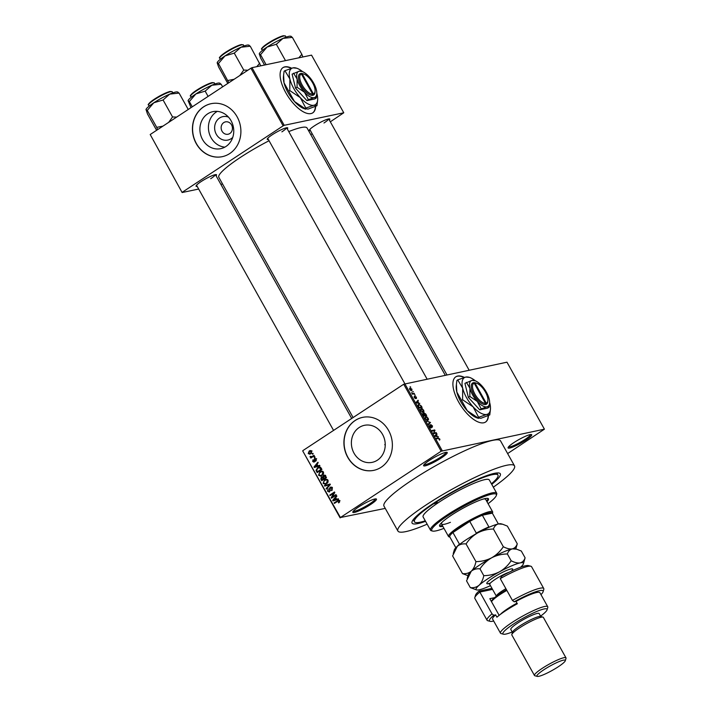 <?xml version="1.0" encoding="UTF-8"?>
<svg xmlns="http://www.w3.org/2000/svg" width="712" height="712" viewBox="0 0 712 712"><rect width="100%" height="100%" fill="white"/><g stroke="black" fill="none" stroke-linecap="round" stroke-linejoin="round"><path stroke-width="1.07" d="M441.458 457.852A13.537 2.038 -29.2 0 1 429.194 464.482A13.537 2.038 -29.2 0 1 423.596 465.381A13.537 2.038 -29.2 0 1 429.389 460.397A13.537 2.038 -29.2 0 1 446.949 452.325A13.537 2.038 -29.2 0 1 441.458 457.852M424.067 464.616A12.638 1.905 150.8 0 0 440.621 457.157A12.638 1.905 150.8 0 0 446.059 452.325M525.946 440.069A13.537 2.038 -29.2 0 1 513.681 446.7A13.537 2.038 -29.2 0 1 508.083 447.599A13.537 2.038 -29.2 0 1 513.877 442.615A13.537 2.038 -29.2 0 1 531.437 434.543A13.537 2.038 -29.2 0 1 525.946 440.069M508.555 446.833A12.638 1.905 150.8 0 0 525.109 439.375A12.638 1.905 150.8 0 0 530.547 434.543M370.676 504.452A13.537 2.038 -29.2 0 1 358.412 511.082A13.537 2.038 -29.2 0 1 352.814 511.981A13.537 2.038 -29.2 0 1 358.608 506.988A13.537 2.038 -29.2 0 1 376.176 498.925A13.537 2.038 -29.2 0 1 370.676 504.452M353.286 511.216A12.638 1.905 150.8 0 0 369.84 503.758A12.638 1.905 150.8 0 0 375.277 498.925M464.447 377.413A27.074 11.641 56.6 0 0 455.796 376.817A27.074 11.641 56.6 0 0 458.617 401.969A27.074 11.641 56.6 0 0 485.575 422.038A27.074 11.641 56.6 0 0 488.45 415.675M464.046 377.529A27.074 11.641 56.6 0 0 455.662 376.906M232.753 137.38A11.988 10.671 78.1 0 1 231.133 138.698A11.988 10.671 78.1 0 1 216.315 134.31A11.988 10.671 78.1 0 1 219.572 118.014A11.988 10.671 78.1 0 1 228.49 117.115M223.737 122.606A6.319 5.625 -101.9 0 0 221.583 130.234A6.319 5.625 -101.9 0 0 228.089 134.239A6.319 5.625 -101.9 0 0 229.834 133.509A6.319 5.625 -101.9 0 0 231.996 125.873A6.319 5.625 -101.9 0 0 225.482 121.868A6.319 5.625 -101.9 0 0 223.737 122.606M207.699 113.822A18.913 16.839 -101.9 0 0 201.229 136.668A18.913 16.839 -101.9 0 0 220.72 148.666A18.913 16.839 -101.9 0 0 225.953 146.476A18.913 16.839 -101.9 0 0 232.415 123.63A18.913 16.839 -101.9 0 0 212.933 111.642A18.913 16.839 -101.9 0 0 207.699 113.822M217.329 111.375A18.913 16.839 -101.9 0 0 216.234 112.033A18.913 16.839 -101.9 0 0 209.034 132.512A18.913 16.839 -101.9 0 0 224.85 147.135M203.605 106.818A27.074 24.101 -101.9 0 0 194.349 139.516A27.074 24.101 -101.9 0 0 222.242 156.676A27.074 24.101 -101.9 0 0 229.727 153.552A27.074 24.101 -101.9 0 0 238.983 120.853A27.074 24.101 -101.9 0 0 211.09 103.694A27.074 24.101 -101.9 0 0 203.605 106.818M211.17 103.676A27.074 24.101 -101.9 0 0 203.766 106.782A27.074 24.101 -101.9 0 0 194.492 139.445A27.074 24.101 -101.9 0 0 222.322 156.658M385.228 445.472L384.774 444.519A47.829 7.2 150.8 0 1 385.237 444.155M377.431 460.166A18.913 16.839 78.1 0 1 372.207 462.346A18.913 16.839 78.1 0 1 352.716 450.358A18.913 16.839 78.1 0 1 359.186 427.512A18.913 16.839 78.1 0 1 364.411 425.322A18.913 16.839 78.1 0 1 383.901 437.319A18.913 16.839 78.1 0 1 377.431 460.166M355.092 420.507A27.074 24.101 -101.9 0 0 345.827 453.206A27.074 24.101 -101.9 0 0 373.72 470.365A27.074 24.101 -101.9 0 0 381.205 467.232A27.074 24.101 -101.9 0 0 390.461 434.534A27.074 24.101 -101.9 0 0 362.568 417.374A27.074 24.101 -101.9 0 0 355.092 420.507M362.648 417.357A27.074 24.101 -101.9 0 0 355.252 420.472A27.074 24.101 -101.9 0 0 345.979 453.126A27.074 24.101 -101.9 0 0 373.8 470.347M268.371 139.525A11.73 1.762 -29.2 0 1 267.24 139.071A11.73 1.762 -29.2 0 1 272.269 134.746A11.73 1.762 -29.2 0 1 287.488 127.751A11.73 1.762 -29.2 0 1 287.283 128.952M197.188 186.393A11.73 1.762 -29.2 0 1 196.058 185.939A11.73 1.762 -29.2 0 1 201.078 181.613A11.73 1.762 -29.2 0 1 216.297 174.618A11.73 1.762 -29.2 0 1 216.092 175.82M310.459 130.661A11.73 1.762 -29.2 0 1 309.328 130.207A11.73 1.762 -29.2 0 1 314.348 125.89A11.73 1.762 -29.2 0 1 329.567 118.895A11.73 1.762 -29.2 0 1 329.362 120.097M425.571 521.344A50.543 7.61 -29.2 0 1 412.034 521.816A50.543 7.61 -29.2 0 1 433.679 503.197A50.543 7.61 -29.2 0 1 499.246 473.071A50.543 7.61 -29.2 0 1 491.752 484.356M493.336 487.186A66.786 10.057 150.8 0 0 514.509 465.871A66.786 10.057 150.8 0 0 426.435 504.719A66.786 10.057 150.8 0 0 397.91 531.036A66.786 10.057 150.8 0 0 427.156 524.174M514.509 465.871L500.581 440.95A66.786 10.057 150.8 0 0 412.506 479.799A66.786 10.057 150.8 0 0 383.982 506.116L397.91 531.036M445.214 375.197L307.059 127.991A50.543 7.61 150.8 0 0 288.76 131.595M269.056 140.736A50.543 7.61 150.8 0 0 240.416 157.397A50.543 7.61 150.8 0 0 218.824 177.306L353.099 417.552M291.635 68.21A27.074 11.641 56.6 0 0 282.993 67.613A27.074 11.641 56.6 0 0 285.815 92.774A27.074 11.641 56.6 0 0 312.773 112.843A27.074 11.641 56.6 0 0 315.647 106.48M291.244 68.334A27.074 11.641 56.6 0 0 282.86 67.702M412.684 391.377L413.361 391.787L412.684 391.377M413.129 393.496L414.473 393.772L412.417 394.199L411.625 392.632L413.129 393.496L412.328 394.03M414.58 394.777L415.256 395.187L414.58 394.777M414.838 396.246L416.404 397.154L416.422 398.506L415.399 396.584L415.497 398.622L414.295 397.625L414.233 396.353L415.185 398.133L414.936 396.157M416.155 397.99L416.093 397.18M415.399 396.584L414.927 396.985M414.553 396.842L414.34 397.705M418.718 403.054L416.137 402.387L418.069 400.215L417.757 401.337L418.718 403.054L418.247 403.366M423.604 410.05L423.96 411.563L423.266 412.257L420.712 410.655L421.095 408.439L422.385 408.724L423.337 410.228M422.857 412.293L423.96 411.563L423.266 412.257M428.161 418.193L428.508 419.706L427.814 420.4L425.269 418.798L425.642 416.582L426.933 416.858L427.885 418.371M427.405 420.436L428.508 419.706L427.814 420.4M439.704 438.859L439.429 440.114L438.85 438.414L436.5 438.832L436.225 438.334L438.138 437.933L439.429 439.037M439.384 440.043L439.945 439.678L439.429 440.114M439.117 439.624L439.366 438.904M441.146 451.212L403.713 384.231L506.98 362.194L544.413 429.176L441.146 451.212L340.416 517.526L385.254 508.395M404.79 383.697L442.223 450.678M437.39 436.474L434.818 435.806L436.75 433.635L436.438 434.756L437.39 436.474L436.919 436.785M433.902 433.047L436.153 432.576L436.429 433.065L433.617 433.661L434.409 430.564L432.148 431.045L431.873 430.546L434.685 429.95L434.988 430.484L433.439 433.35M432.157 427.325L432.148 425.99L431.107 425.091L431.223 427.912L429.665 426.666L429.674 424.993L429.986 426.577L431.152 427.2L430.822 424.592L432.504 425.963L432.166 427.333M431.107 425.091L430.555 425.429M430.52 427.698L431.152 427.2M430.573 425.491L430.564 424.761M426.559 421.032L430.511 422.483L428.517 424.548L428.232 424.032L430.066 422.341L426.559 421.032M423.827 412.907L425.803 414.046L426.657 415.577L423.845 416.173L422.981 414.633L422.928 413.12L423.818 413.53L424.13 412.711L423.587 413.681M418.131 404.861L418.825 404.407L421.29 405.982L422.109 407.433L419.288 408.029L418.131 405.849L418.389 404.576M409.623 388.36L410.103 388.04L411.954 389.197L411.661 390.799L409.827 389.642L409.809 388.156M410.067 386.705L410.753 387.114L410.067 386.705M340.14 517.891L302.707 450.91L340.416 517.526M544.413 429.176L507.629 453.571M312.906 453.313L313.182 453.811L312.506 454.256L312.23 453.758L312.906 453.313M314.811 456.712L315.087 457.202L314.401 457.656L314.125 457.157L314.811 456.712M319.626 465.328L319.911 465.844L314.303 467.473L314.019 466.947L317.89 462.23L318.184 462.756L317 464.117L317.961 465.835L319.626 465.328M323.506 473.952L320.729 476.15L318.567 475.251L319.946 471.727L321.931 471.095L323.453 472.038L323.506 473.952M321.263 471.148L321.931 471.095M328.054 482.095L325.277 484.293L323.115 483.395L324.503 479.87L326.488 479.238L328.01 480.173L328.054 482.095M325.82 479.292L326.488 479.238M329.612 491.814L327.511 491.262L328.107 488.832L328.063 490.879L329.345 491.307L329.745 490.826L329.398 488.815L330.11 487.319L332.353 487.951L331.659 490.648L331.774 488.272L330.395 487.809L329.612 491.814L329.033 492.054M332.326 487.328L330.395 487.809M331.285 487.07L330.68 487.07M338.298 498.747L338.592 499.263L332.985 500.892L332.691 500.367L336.571 495.65L336.865 496.175L335.681 497.537L336.634 499.254L338.298 498.747M403.713 384.231L302.983 450.545M339.651 501.835L338.672 502.894L338.983 501.186L338.325 500.892L334.382 503.393L334.106 502.894L338.396 500.269L339.553 500.839L339.651 501.835M339.651 501.043L338.325 500.892M335.975 494.591L336.251 495.089L331.489 498.222L331.196 497.697L333.848 493.087L330.03 495.605L329.754 495.107L334.515 491.974L334.809 492.499L332.166 497.101L335.975 494.591M330.065 484.018L330.341 484.498L326.399 489.108L326.114 488.592L329.665 484.658L324.725 486.118L324.432 485.593L330.065 484.018M324.717 475.189L323.382 475.474L325.624 476.061L326.479 477.601L321.717 480.733L320.854 479.194L321.29 477.04L322.589 476.924L324.058 475.18M322.331 476.826L323.159 476.8M321.121 468.007L321.931 469.457L317.169 472.59L316.039 470.365L317.659 467.713L319.092 467.072L321.121 468.007M314.286 461.99L312.675 461.527L313.022 459.729L313.155 461.18L313.939 461.545L314.464 458.679L316.253 459.142L315.817 461.082L315.736 459.436L314.829 459.115L313.858 462.177M316.333 459.311L314.829 459.115M313.155 461.18L314.766 461.367M315.46 458.475L314.971 458.466M314.019 455.297L314.295 455.787L310.832 458.074L311.108 457.211L310.156 457.024L310.085 456.428L311.464 456.846L314.019 455.297M310.797 456.641L313.832 456.134M311.803 451.185L310.779 453.749L309.747 454.212L308.216 453.544L309.204 451.007L310.281 450.518L311.803 451.185M250.927 68.21L252.003 67.676L284.213 125.312L283.136 125.846L250.927 68.21L150.196 134.524L182.13 192.525L198.666 189.045M220.871 184.372L222.571 184.007M182.13 192.525L150.196 134.524M284.213 125.312L343.762 112.781L330.323 121.805M312.185 133.749L310.788 134.666M343.762 112.781L311.545 55.144L252.003 67.676M283.136 125.846L182.405 192.16M312.63 112.932A27.074 11.641 56.6 0 0 315.372 106.586M281.89 131.853A10.831 1.629 150.8 0 0 286.544 127.777M210.699 178.721A10.831 1.629 150.8 0 0 215.353 174.654M323.969 122.998A10.831 1.629 150.8 0 0 328.624 118.922M485.442 422.127A27.074 11.641 56.6 0 0 488.183 415.781M339.446 502.2L338.333 502.432M339.437 500.652L338.405 500.874M335.619 502.574L334.106 502.894M338.147 500.954L339.072 500.349M333.35 500.233L332.691 500.367M338.369 498.872L336.634 499.254M335.895 497.928L333.314 500.269L337.568 499.059M335.948 499.566L334.346 499.904L335.984 499.45L335.219 498.071M337.595 499.112L335.984 499.45M333.314 500.269L334.346 499.904M333.056 496.914L331.196 497.697M334.56 492.935L333.848 493.087M331.267 494.787L329.754 495.107M333.946 493.069L334.809 492.499M333.679 496.78L332.166 497.101M332.335 489.989L331.32 490.194M332.442 488.129L331.774 488.272M328.223 491.111L327.511 491.262M330.315 490.71L329.745 490.826M329.985 488.69L329.398 488.815M326.995 488.405L326.114 488.592M330.323 484.516L329.665 484.658M326.274 485.664L324.432 485.593M326.043 485.255L330.119 484.116M326.123 483.991L325.295 483.688M323.818 483.243L323.115 483.395M325.526 479.977L326.105 479.532L324.503 479.87M326.105 479.532L326.603 479.247M328.116 480.404L325.856 479.879L323.8 481.294L323.675 483.021L325.233 483.697L327.217 483.252M325.233 483.697L326.425 483.154L327.449 480.547M327.538 482.923L326.425 483.154M321.539 479.051L320.854 479.194M324.2 476.577L324.992 475.135M321.993 479.87L323.417 478.936L322.563 477.512L321.646 477.485L321.993 479.87L323.515 479.55M324.93 478.615L323.417 478.936M323.31 477.36L321.646 477.485M323.978 478.571L325.651 477.467L324.717 475.945L323.657 475.963L323.978 478.571L325.491 478.25M326.327 477.325L325.651 477.467M325.455 475.785L323.657 475.963M325.74 476.275L325.064 476.417M321.566 475.847L320.747 475.545M319.27 475.1L318.567 475.251M320.978 471.834L321.557 471.388L319.946 471.727M321.557 471.388L322.047 471.104M323.568 472.261L321.299 471.736L319.252 473.151L319.118 474.877L320.685 475.563L322.67 475.109M320.685 475.563L321.877 475.011L322.901 472.403M322.99 474.779L321.877 475.011M316.68 470.223L316.039 470.365M318.7 467.802L319.27 467.375L317.659 467.713M319.27 467.375L319.884 467.019M317.445 471.727L321.094 469.324L319.207 467.642L317.935 468.211L316.653 470.08L317.445 471.727L318.958 471.406M321.78 469.181L321.094 469.324M320.614 467.348L319.207 467.642M321.281 468.291L320.596 468.434M314.668 466.814L314.019 466.947M319.697 465.452L317.961 465.835M317.223 464.509L314.633 466.849L318.887 465.639M317.276 466.146L315.665 466.485L317.312 466.031L316.537 464.651M318.923 465.692L317.312 466.031M314.633 466.849L315.665 466.485M316.324 460.45L315.478 460.628M313.298 461.394L312.675 461.527M314.82 461.056L314.134 461.198M314.962 456.979L314.125 457.157M312.07 457.255L310.548 457.576M312.621 456.89L311.108 457.211M312.71 456.873L311.767 456.686M311.019 456.846L310.156 457.024M310.672 456.312L310.085 456.428M312.399 456.303L313.066 456.508L312.399 456.303M313.734 456.161L312.221 456.481M313.058 453.589L312.23 453.758M310.61 453.856L310.076 453.535M308.848 453.411L308.216 453.544M310.227 451.132L310.815 450.669L309.204 451.007M311.892 451.372L309.515 451.479L308.714 453.233L311.384 453.259M311.598 453.019L310.503 453.25L311.304 451.497M311.909 450.776L309.515 451.479M437.978 437.052L438.476 436.723M435.228 435.344L437.035 434.151M434.818 435.824L436.438 434.756M435.895 436.082L436.972 436.376L436.198 434.996L435.406 436.403M436.509 436.678L436.972 436.376M434.854 435.886L436.198 434.996M434.916 433.385L436.153 432.576M433.457 430.769L434.685 429.95M434.231 430.983L434.988 430.484M428.401 423.871L430.511 422.483M425.322 418.896L427.841 419.786L426.978 420.356M426.897 420.329L427.832 418.264L425.918 417.081L425.393 417.428L425.589 418.727M424.895 417.757L425.918 417.081M423.622 415.781L424.735 415.434L423.898 413.983L422.67 413.957M423.774 416.057L424.735 415.434M423.248 413.61L423.889 415.603M423.836 416.164L426.052 415.149L425.144 413.592L423.613 413.699M424.815 415.968L426.052 415.149M424.245 414.562L425.064 415.363M424.405 413.2L424.512 414.384M423.631 413.717L424.227 413.325M420.774 410.753L423.293 411.643L422.421 412.212M422.341 412.186L423.275 410.121L421.362 408.937L421.041 410.584M420.338 409.614L421.362 408.937M419.341 407.469L421.504 407.015L419.893 404.959L419.092 404.906L418.514 405.867L419.074 407.638M420.267 407.825L421.504 407.015M418.22 406.062L419.092 404.906M419.306 403.633L419.795 403.303M416.547 401.924L418.362 400.731M416.146 402.405L417.757 401.337M417.214 402.663L418.291 402.956L417.526 401.577L416.734 402.983M417.828 403.259L418.291 402.956M416.182 402.467L417.526 401.577M412.951 394.092L414.188 393.273M412.203 393.816L412.657 393.496M409.898 389.749L411.643 390.203L410.877 390.71M410.824 390.674L411.652 389.242L410.397 388.538L409.578 389.01M410.397 388.538L410.13 389.598M437.302 502.432L434.32 503.749L437.302 502.432M486.981 501.72A27.982 4.21 150.8 0 0 488.468 498.827A27.982 4.21 150.8 0 0 451.568 515.096A27.982 4.21 150.8 0 0 439.615 526.124A27.982 4.21 150.8 0 0 442.864 526.382M486.545 500.945A27.982 4.21 150.8 0 0 488.112 498.516M488.085 503.696A37.006 5.571 150.8 0 0 496.38 495.374A37.006 5.571 150.8 0 0 481.063 497.83A37.006 5.571 150.8 0 0 447.545 515.942A37.006 5.571 150.8 0 0 432.531 531.054A37.006 5.571 150.8 0 0 443.968 528.357M432.531 531.054L431.33 530.734A37.905 5.705 -29.2 0 1 430.52 530.191A37.905 5.705 -29.2 0 1 446.709 515.248A37.905 5.705 -29.2 0 1 496.691 493.202A37.905 5.705 -29.2 0 1 496.736 494.181L496.38 495.374M496.691 493.202L489.295 479.959A37.905 5.705 150.8 0 0 439.313 502.013A37.905 5.705 150.8 0 0 423.115 516.948L430.52 530.191M491.44 483.795A47.829 7.2 150.8 0 0 497.964 475.118A47.829 7.2 150.8 0 0 434.881 502.939A47.829 7.2 150.8 0 0 414.455 521.789A47.829 7.2 150.8 0 0 425.26 520.784M483.475 499.005A25.267 3.809 -29.2 0 1 485.664 499.37L492.633 511.83A25.267 3.809 -29.2 0 1 492.659 512.48L492.41 513.308M450.429 522.332A25.267 3.809 -29.2 0 1 441.547 524.023A25.267 3.809 -29.2 0 1 442.383 521.967M439.535 525.661A27.982 4.21 150.8 0 0 442.428 525.598M249.2 45.257L248.568 45.078A18.165 2.732 150.8 0 0 246.797 45.185A18.165 2.732 150.8 0 0 240.914 47.25L250.268 46.218L249.013 45.541M260.788 65.824L250.268 46.218M259.747 63.172L256.756 66.679M234.266 53.124L240.914 47.25A18.165 2.732 150.8 0 0 225.001 55.91L234.266 53.124L243.744 70.088L239.864 75.49M247.892 70.212L243.744 70.088M218.451 63.537L225.001 55.91A18.165 2.732 150.8 0 0 217.222 62.603A18.165 2.732 150.8 0 0 217.213 62.656L218.451 63.537L228.828 82.761M234.132 79.263L227.929 80.501M227.796 83.438L218.637 67.044L217.187 62.87M449.886 537.071L449.05 536.848A25.267 3.809 -29.2 0 1 448.515 536.483A25.267 3.809 -29.2 0 1 463.841 523.667A25.267 3.809 -29.2 0 1 489.625 511.608A25.267 3.809 -29.2 0 1 492.633 511.83M475.776 533.956L476.301 533.11A24.368 3.667 -29.2 0 1 488.895 526.916L482.362 515.23L492.321 513.138A24.368 3.667 150.8 0 0 489.384 512.836A24.368 3.667 150.8 0 0 482.362 515.23A24.368 3.667 150.8 0 0 469.769 521.424L452.93 532.514A24.368 3.667 150.8 0 0 449.699 536.732L455.84 547.724M476.301 533.11L469.769 521.424A24.368 3.667 150.8 0 0 452.93 532.514L459.463 544.191L459.961 544.137M488.895 526.916L489.384 527.129M492.321 513.138L498.364 523.961M457.051 546.549A24.368 3.667 -29.2 0 1 459.463 544.191M302.876 56.969L301.835 54.317L298.835 57.823M264.553 65.041L260.717 58.188L259.284 53.818A18.165 2.732 -29.2 0 1 259.31 53.738A18.165 2.732 -29.2 0 1 267.08 47.054L276.345 44.269L282.993 38.386L292.356 37.362L291.092 36.686M266.128 64.703L260.53 54.682L267.08 47.054A18.165 2.732 150.8 0 1 282.993 38.386A18.165 2.732 150.8 0 1 290.647 36.223L291.288 36.401M259.266 54.005L260.53 54.682M301.835 54.317L292.356 37.362M285.494 60.627L276.345 44.269M178.009 92.124L177.377 91.946A18.165 2.732 150.8 0 0 175.606 92.053A18.165 2.732 150.8 0 0 169.723 94.118L179.086 93.085L177.822 92.409M188.244 109.479L179.086 93.085M163.075 99.992L169.723 94.118A18.165 2.732 150.8 0 0 153.81 102.777L163.075 99.992L172.553 116.955L168.673 122.357M176.701 117.08L172.553 116.955M162.95 126.131L156.738 127.368L147.259 110.404L153.81 102.777A18.165 2.732 150.8 0 0 146.031 109.47A18.165 2.732 150.8 0 0 146.022 109.523M156.738 127.368L157.637 129.629M156.613 130.305L147.446 113.911L146.031 109.47M145.996 109.737L147.259 110.404M190.994 107.663L188.119 100.606A18.165 2.732 -29.2 0 1 195.898 93.922L205.163 91.136L211.802 85.253L221.165 84.23L219.901 83.553M192.285 106.818L189.339 101.549L195.898 93.922A18.165 2.732 150.8 0 1 211.802 85.253A18.165 2.732 150.8 0 1 219.456 83.09L220.097 83.268M188.084 100.873L189.339 101.549M222.625 86.837L221.165 84.23M208.1 96.405L205.163 91.136M492.028 613.869L493.79 615.239A30.687 4.619 150.8 0 0 490.15 621.345L487.738 620.695A32.494 4.895 -29.2 0 1 487.044 620.232A32.494 4.895 -29.2 0 1 492.028 613.869L479.844 592.064A32.494 4.895 150.8 0 0 474.824 597.582L475.527 595.196A30.687 4.619 -29.2 0 1 478.927 591.12L490.773 588.628A15.344 2.314 150.8 0 0 491.956 588.317M474.824 597.582A32.494 4.895 150.8 0 0 474.859 598.418L487.044 620.232M492.553 589.385L479.844 592.064L478.927 591.12M540.586 616.129A25.267 3.809 150.8 0 0 547.065 609.837A25.267 3.809 150.8 0 0 536.608 611.51A25.267 3.809 150.8 0 0 513.717 623.881A25.267 3.809 150.8 0 0 503.464 634.205A25.267 3.809 150.8 0 0 512.222 631.98M503.464 634.205L501.052 633.547A27.074 4.076 -29.2 0 1 500.474 633.164A27.074 4.076 -29.2 0 1 512.044 622.493A27.074 4.076 -29.2 0 1 547.742 606.749A27.074 4.076 -29.2 0 1 547.768 607.443L547.065 609.837M565.987 657.879L543.345 617.375A18.049 2.714 150.8 0 0 542.962 617.117L540.559 616.467A16.242 2.448 150.8 0 0 519.484 626.151A16.242 2.448 150.8 0 0 512.524 632.131L511.821 634.526A18.049 2.714 150.8 0 0 511.839 634.988L534.472 675.492A18.049 2.714 -29.2 0 1 542.179 668.381A18.049 2.714 -29.2 0 1 565.987 657.879A18.049 2.714 -29.2 0 1 566.004 658.342L565.292 660.736A16.242 2.448 150.8 0 0 558.573 661.813A16.242 2.448 150.8 0 0 543.852 669.769A16.242 2.448 150.8 0 0 537.266 676.4A16.242 2.448 150.8 0 0 558.341 666.717A16.242 2.448 150.8 0 0 565.292 660.736M542.962 617.117A18.049 2.714 150.8 0 0 519.546 627.877A18.049 2.714 150.8 0 0 511.821 634.526M540.808 616.539L539.162 613.584A16.242 2.448 150.8 0 0 517.74 623.036A16.242 2.448 150.8 0 0 510.798 629.435L512.453 632.389M547.742 606.749L539.91 592.722A27.074 4.076 150.8 0 0 516.031 601.418L517.339 603.749A27.074 4.076 -29.2 0 0 505.511 610.816A27.074 4.076 -29.2 0 0 496.923 617.188L495.614 614.856A27.074 4.076 150.8 0 0 492.642 619.146L500.474 633.164M512.444 600.43L500.26 578.616A32.494 4.895 150.8 0 1 530.885 566.254A32.494 4.895 150.8 0 1 531.579 566.716L543.763 588.53A32.494 4.895 -29.2 0 1 543.799 589.358L543.096 591.752A30.687 4.619 150.8 0 0 514.206 601.8L512.444 600.43A32.494 4.895 -29.2 0 1 543.763 588.53M493.79 615.239L495.614 614.856M490.15 621.345A30.687 4.619 150.8 0 0 493.701 621.042M540.969 594.627A30.687 4.619 150.8 0 0 543.096 591.752M516.031 601.418L514.206 601.8M500.26 578.616L502.067 575.892A30.687 4.619 -29.2 0 1 528.473 565.604L530.885 566.254M499.148 615.346L489.82 598.667L494.537 597.671M491.912 600.581L490.995 600.768M537.266 676.4L534.854 675.75A18.049 2.714 -29.2 0 1 534.472 675.492M500.376 614.394A19.856 2.99 -29.2 0 1 516.529 603.402A19.856 2.99 -29.2 0 1 517.001 603.144M515.817 548.952L517.268 543.799L507.38 526.106L502.681 524.246L498.391 523.952C495.997 524.628 494.351 526.319 493.443 529.034L503.331 546.727C500.296 551.337 496.406 555.022 491.654 557.799C486.741 560.291 481.499 561.572 475.945 561.635L466.057 543.941C469.083 539.34 472.973 535.647 477.725 532.879C482.647 530.387 487.88 529.105 493.443 529.034M517.268 543.799C516.36 546.513 514.714 548.204 512.32 548.881C509.792 549.255 506.793 548.543 503.331 546.727M475.945 561.635C475.109 565.764 473.542 568.959 471.237 571.238C468.799 573.204 465.888 573.997 462.497 573.614L452.61 555.921L457.309 546.318C459.747 544.351 462.667 543.559 466.057 543.941M462.497 573.614L467.989 575.688M520.588 567.241A27.074 4.076 150.8 0 0 523.4 563.824A27.074 4.076 150.8 0 0 520.152 562.898A27.074 4.076 150.8 0 0 499.495 571.816A27.074 4.076 150.8 0 0 479.069 585.264C476.631 587.222 473.72 588.014 470.329 587.631L466.538 580.841L471.237 571.238C473.676 569.28 476.595 568.487 479.986 568.87C483.012 564.26 486.91 560.575 491.654 557.799C496.576 555.307 501.818 554.025 507.371 553.963C508.279 551.239 509.926 549.548 512.32 548.881L516.609 549.174L514.954 548.721A27.074 4.076 150.8 0 0 512.32 548.881A27.074 4.076 150.8 0 0 491.654 557.799A27.074 4.076 150.8 0 0 471.237 571.238A27.074 4.076 150.8 0 0 468.238 574.833L467.152 578.518M502.681 524.246L501.026 523.801A27.074 4.076 150.8 0 0 498.391 523.952A27.074 4.076 -29.2 0 0 477.725 532.879A27.074 4.076 150.8 0 0 457.309 546.318A27.074 4.076 150.8 0 0 454.309 549.913L453.224 553.598M516.609 549.174L521.309 551.026L525.1 557.816C524.192 560.531 522.546 562.222 520.152 562.898C517.624 563.272 514.634 562.56 511.163 560.753C508.137 565.355 504.238 569.048 499.495 571.816C494.573 574.308 489.331 575.59 483.777 575.661C482.95 579.782 481.383 582.986 479.069 585.264A27.074 4.076 150.8 0 0 476.675 589.937A27.074 4.076 150.8 0 0 479.318 589.785A27.074 4.076 150.8 0 0 490.461 585.647M523.4 563.824L525.1 557.816M470.329 587.631L476.675 589.937M483.777 575.661L479.986 568.87M511.163 560.753L507.371 553.963M506.846 590.408A19.856 2.99 150.8 0 0 491.556 601.765L491.876 600.679A18.957 2.857 -29.2 0 1 506.481 589.75M474.174 383.145L485.459 403.33L485.21 404.567L486.029 404.425A12.638 5.429 56.6 0 0 487.809 401.461L487.898 400.455A11.73 5.046 56.6 0 0 484.427 390.381A11.73 5.046 56.6 0 0 476.551 383.216A11.73 5.046 56.6 0 0 474.975 382.976L473.035 382.78L474.174 383.145A11.73 5.046 56.6 0 0 474.984 394.252A11.73 5.046 56.6 0 0 485.459 403.33M473.053 382.816A12.638 5.429 56.6 0 0 473.898 394.786A12.638 5.429 56.6 0 0 485.21 404.567M489.091 407.193L489.58 403.143A15.344 6.595 56.6 0 0 489.162 398.978A15.344 6.595 56.6 0 0 481.757 385.735A15.344 6.595 56.6 0 0 474.744 380.608A15.344 6.595 56.6 0 0 472.136 380.359L464.918 383.341L468.371 397.412L479.719 409.827L487.613 408.163L489.091 407.193L486.937 406.846A15.344 6.595 56.6 0 0 489.58 403.143M474.29 380.706L472.136 380.359A15.344 6.595 56.6 0 0 469.911 388.227L469.849 396.442L468.371 397.412M466.396 382.371L469.911 388.227A15.344 6.595 56.6 0 0 477.316 401.47L481.196 408.857L479.719 409.827M469.849 396.442L477.316 401.47A15.344 6.595 56.6 0 0 486.937 406.846L481.196 408.857M475.42 380.867A21.663 9.309 56.6 0 0 469.502 377.405A21.663 9.309 56.6 0 0 465.826 377.057A21.663 9.309 56.6 0 0 462.684 388.165A21.663 9.309 56.6 0 0 473.133 406.863A21.663 9.309 56.6 0 0 486.714 414.446A21.663 9.309 56.6 0 0 490.443 409.222A21.663 9.309 56.6 0 0 489.856 403.339A21.663 9.309 56.6 0 0 489.607 402.422M469.502 377.405L465.826 377.057L457.718 379.897L462.684 388.165L462.595 399.761L473.133 406.863L478.615 417.285L486.714 414.446L489.767 414.936L490.443 409.222M489.767 414.936L480.858 418.3L477.814 417.81L467.277 410.717L456.828 392.018L456.41 384.24L456.917 380.422L457.718 379.897M462.595 399.761L461.794 400.286M478.615 417.285L477.814 417.81L478.491 418.38L477.182 417.953A21.663 9.309 56.6 0 1 467.277 410.717A21.663 9.309 56.6 0 1 456.828 392.018A21.663 9.309 56.6 0 1 456.241 386.135L456.392 384.427M476.551 383.216L475.589 382.905A12.638 5.429 56.6 0 0 473.863 382.647M486.029 404.425L486.26 403.161L474.975 382.976M486.26 403.161A11.73 5.046 56.6 0 0 487.898 400.455M473.391 382.914L473.845 382.611M301.363 73.95L312.648 94.135L312.408 95.364L313.209 95.194A12.638 5.429 56.6 0 0 314.998 92.257L315.087 91.252A11.73 5.046 56.6 0 0 311.625 81.186A11.73 5.046 56.6 0 0 303.739 74.021A11.73 5.046 56.6 0 0 302.173 73.772L300.233 73.585L301.363 73.95A11.73 5.046 56.6 0 0 302.182 85.057A11.73 5.046 56.6 0 0 312.648 94.135M300.233 73.585L300.25 73.612A12.638 5.429 56.6 0 0 301.096 85.591A12.638 5.429 56.6 0 0 312.408 95.364M316.288 97.989L316.769 93.948A15.344 6.595 56.6 0 0 316.351 89.774A15.344 6.595 56.6 0 0 308.955 76.54A15.344 6.595 56.6 0 0 301.933 71.405A15.344 6.595 56.6 0 0 299.334 71.164L292.116 74.146L295.569 88.217L306.917 100.623L314.811 98.968L316.288 97.989L314.125 97.642A15.344 6.595 56.6 0 0 316.769 93.948M301.488 71.511L299.334 71.164A15.344 6.595 56.6 0 0 297.109 79.032L297.046 87.247L295.569 88.217M293.593 73.176L297.109 79.032A15.344 6.595 56.6 0 0 304.505 92.275L308.394 99.653L306.917 100.623M297.046 87.247L304.505 92.275A15.344 6.595 56.6 0 0 314.125 97.642L308.394 99.653M302.618 71.663A21.663 9.309 56.6 0 0 296.69 68.21A21.663 9.309 56.6 0 0 293.015 67.862A21.663 9.309 56.6 0 0 289.882 78.97A21.663 9.309 56.6 0 0 300.322 97.66A21.663 9.309 56.6 0 0 313.912 105.243A21.663 9.309 56.6 0 0 317.641 100.027A21.663 9.309 56.6 0 0 317.045 94.144A21.663 9.309 56.6 0 0 316.804 93.219M296.69 68.21L293.015 67.862L284.916 70.702L289.882 78.97L289.784 90.566L300.322 97.66L305.804 108.082L313.912 105.243L316.956 105.741L317.641 100.027M316.956 105.741L308.056 109.096L305.012 108.607L294.474 101.513L284.026 82.823L283.599 75.045L284.115 71.227L284.916 70.702M289.784 90.566L288.983 91.091M305.804 108.082L305.012 108.607L305.688 109.185L304.38 108.758A21.663 9.309 56.6 0 1 294.474 101.513A21.663 9.309 56.6 0 1 284.026 82.823A21.663 9.309 56.6 0 1 283.429 76.941L283.581 75.232M300.589 73.71L301.043 73.416A12.638 5.429 56.6 0 1 302.778 73.701L303.739 74.021M313.209 95.194L313.458 93.966L302.173 73.772M313.458 93.966A11.73 5.046 56.6 0 0 315.087 91.252M338.948 500.429L337.337 500.767M330.199 489.714L329.629 489.838M329.745 485.192L329.024 485.344M323.577 477.859L322.901 478.001M317.071 471.059L316.386 471.202M314.722 460.353L314.019 460.495M436.901 438.743L438.138 437.933M434.943 436.038L435.655 435.566M416.262 402.618L416.983 402.147M219.803 58.161C218.593 58.17 219.883 56.648 223.675 53.596C229.843 49.315 235.717 46.307 241.306 44.571L243.433 44.954A13.537 2.038 150.8 0 0 241.831 44.838A13.537 2.038 150.8 0 0 228.009 51.291A13.537 2.038 150.8 0 0 219.803 58.161L220.391 59.221M219.999 57.396A12.994 1.958 -29.2 0 1 228 50.774A12.994 1.958 -29.2 0 1 241.154 44.633M283.91 35.974A13.537 2.038 150.8 0 0 270.097 42.435A13.537 2.038 150.8 0 0 261.882 49.306C260.672 49.315 261.963 47.793 265.763 44.74C271.931 40.451 277.805 37.451 283.394 35.716L285.521 36.098A13.537 2.038 150.8 0 0 283.91 35.974M262.078 48.541A12.994 1.958 -29.2 0 1 270.079 41.919A12.994 1.958 -29.2 0 1 283.243 35.778M148.612 105.029C147.402 105.038 148.692 103.516 152.484 100.463C158.651 96.182 164.534 93.174 170.115 91.439L172.251 91.821A13.537 2.038 150.8 0 0 170.64 91.706A13.537 2.038 150.8 0 0 156.827 98.158A13.537 2.038 150.8 0 0 148.612 105.029L149.2 106.088M148.808 104.264A12.994 1.958 -29.2 0 1 156.809 97.642A12.994 1.958 -29.2 0 1 169.972 91.501M212.719 82.85A13.537 2.038 150.8 0 0 198.906 89.303A13.537 2.038 150.8 0 0 190.691 96.173C189.481 96.182 190.772 94.66 194.572 91.608C200.74 87.327 206.614 84.319 212.203 82.583L214.33 82.966A13.537 2.038 150.8 0 0 212.719 82.85M190.887 95.408A12.994 1.958 -29.2 0 1 198.888 88.786A12.994 1.958 -29.2 0 1 212.051 82.645M492.401 589.109L490.773 588.628M488.913 583.609A14.801 2.225 -29.2 0 1 488.29 581.357A14.801 2.225 -29.2 0 1 499.602 573.863A14.801 2.225 -29.2 0 1 511.599 570.935M508.991 572.297A12.638 1.905 150.8 0 0 500.669 576.097A12.638 1.905 150.8 0 0 489.749 584.374L488.583 583.52L490.381 583.11M489.749 584.374L496.371 596.22A12.638 1.905 -29.2 0 1 505.894 588.708M338.369 500.874L339.98 500.536M325.856 479.879L327.458 479.541M321.993 477.334L323.595 476.996M324.076 475.785L325.687 475.447M321.299 471.736L322.91 471.397M315.042 459.026L316.653 458.688M313.787 461.607L315.398 461.269M311.367 456.873L312.977 456.534M431.063 427.369L430.546 427.716M425.607 417.205L424.886 417.677M421.059 409.062L420.329 409.542M418.718 405.048L418.042 405.502M414.455 521.789L413.254 519.644M497.964 475.118L496.762 472.973M243.433 44.954L244.029 46.004M427.04 379.015L286.616 127.768M404.834 383.688L267.712 138.333M328.704 118.913L469.119 370.16M309.791 129.477L446.922 374.832M196.521 185.2L333.563 430.413M215.433 174.636L351.701 418.469M448.515 536.483L441.547 524.023M261.882 49.306L262.47 50.356M285.521 36.098L286.108 37.149M172.251 91.821L172.838 92.871M190.691 96.173L191.288 97.224M214.33 82.966L214.917 84.016M511.1 571.273L511.581 571.051M474.744 380.608L473.818 380.306M301.933 71.405L301.007 71.102"/></g></svg>
